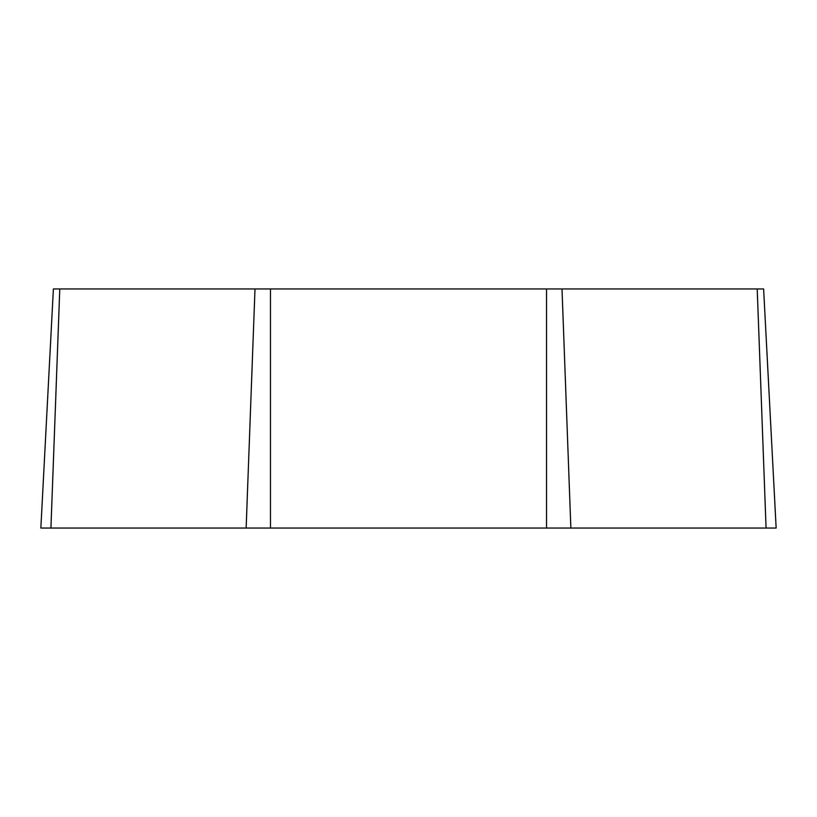 <?xml version="1.0" encoding="UTF-8"?>
<svg xmlns="http://www.w3.org/2000/svg" width="817" height="817" viewBox="0 0 817 817"><rect width="100%" height="100%" fill="white"/><g stroke="black" fill="none" stroke-linecap="round" stroke-linejoin="round"><path stroke-width="1.23" d="M763.619 288.963L776.15 528.037L763.619 288.963L53.381 288.963L40.85 528.037L53.381 288.963M776.15 528.037L40.85 528.037M766.07 528.037L757.216 288.963M570.858 528.037L562.004 288.963M546.532 528.037L546.532 288.963M270.468 528.037L270.468 288.963M246.142 528.037L254.996 288.963M50.93 528.037L59.784 288.963"/></g></svg>
